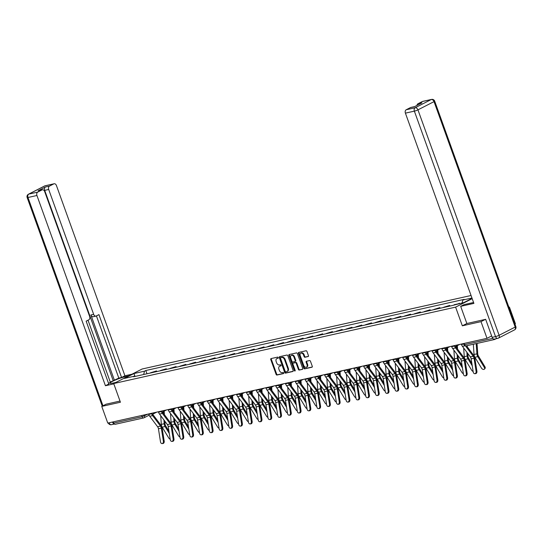 <?xml version="1.0" encoding="UTF-8"?>
<svg xmlns="http://www.w3.org/2000/svg" width="543" height="543" viewBox="0 0 543 543"><rect width="100%" height="100%" fill="white"/><g stroke="black" fill="none" stroke-linecap="round" stroke-linejoin="round"><path stroke-width="0.81" d="M278.247 357.606A0.618 0.434 -117.1 0 0 277.609 357.124L271.079 358.584A0.882 0.618 -117.1 0 0 270.76 359.547L276.088 374.351A0.882 0.618 -117.1 0 0 276.998 375.037L283.534 373.577A0.618 0.434 -117.1 0 0 283.12 372.43L282.272 372.613A2.824 1.982 -117.1 0 1 279.36 370.421L278.912 369.192A2.824 1.982 -117.1 0 1 279.597 366.24A2.824 1.982 -117.1 0 1 279.937 366.118L280.779 365.928A0.618 0.434 -117.1 0 0 280.364 364.774L279.516 364.964A2.824 1.982 -117.1 0 1 276.604 362.772L276.163 361.536A2.824 1.982 -117.1 0 1 276.842 358.59A2.824 1.982 -117.1 0 1 277.181 358.468L278.023 358.278A0.618 0.434 -117.1 0 0 278.247 357.606M308.119 356.575A0.882 0.618 -117.1 0 0 308.438 355.611L306.944 351.457A0.882 0.618 -117.1 0 0 306.035 350.771L298.779 352.393A0.882 0.618 -117.1 0 0 298.46 353.357L303.788 368.161A0.882 0.618 -117.1 0 0 304.704 368.846L311.954 367.224A0.882 0.618 -117.1 0 0 312.273 366.267L310.467 361.251A0.882 0.618 -117.1 0 0 309.558 360.566L306.456 361.258A0.882 0.618 -117.1 0 0 306.137 362.215L307.033 364.706A2.355 1.656 -117.1 0 1 306.456 367.17A2.355 1.656 -117.1 0 1 303.741 365.439L300.231 355.692A2.355 1.656 -117.1 0 1 300.802 353.228A2.355 1.656 -117.1 0 1 303.523 354.959L304.107 356.581A0.882 0.618 -117.1 0 0 305.017 357.267L308.322 356.473M455.611 307.128L462.337 325.814L481.01 321.646L487.01 338.323L107.772 423.078L101.765 406.402L120.431 402.227L113.704 383.541L455.611 307.128L472.193 298.65M287.824 355.733A0.882 0.618 -117.1 0 0 286.908 355.047L279.652 356.67A0.882 0.618 -117.1 0 0 279.34 357.627L284.668 372.437A0.882 0.618 -117.1 0 0 285.577 373.122L292.833 371.5A0.882 0.618 -117.1 0 0 293.152 370.543L287.824 355.733M289.215 354.531L296.471 352.909A0.882 0.618 -117.1 0 1 297.381 353.595L302.716 368.405A0.882 0.618 -117.1 0 1 302.397 369.362L299.288 370.055A0.882 0.618 -117.1 0 1 298.378 369.369L296.22 363.369A0.882 0.618 -117.1 0 0 295.304 362.683L293.247 363.145A0.882 0.618 -117.1 0 0 292.928 364.102L295.182 370.353A0.618 0.434 -117.1 0 1 294.32 370.543L288.896 355.495A0.882 0.618 -117.1 0 1 289.215 354.531M508.934 307.365L509.422 307.114L515.429 323.791L514.94 324.042M471.052 295.494L142.123 369.009L113.704 383.541M509.422 307.114L508.886 307.229M493.2 338.805A1.799 1.256 77.4 0 0 494.503 339.518A1.799 1.256 77.4 0 0 494.721 339.443L496.139 338.717M481.01 321.646L485.469 319.359M487.01 338.323L491.646 335.954M115.476 424.198A1.799 1.256 -102.6 0 1 115.265 424.273A1.799 1.256 -102.6 0 1 113.738 423.106L142.11 416.759L148.09 414.071M113.283 421.85L113.738 423.106M106.224 404.121L101.765 406.402M154.314 372.131A4.134 2.891 -102.6 0 1 154.775 371.819L150.642 372.742A4.134 2.891 77.4 0 0 150.18 373.055M150.642 372.742L156.506 370.93L156.744 371.588M154.775 371.819L156.506 370.93M166.518 369.403L166.28 368.751L160.409 370.557A4.134 2.891 77.4 0 0 159.954 370.876M164.088 369.946A4.134 2.891 -102.6 0 1 164.549 369.634L166.28 368.751M176.292 367.224L176.054 366.566L170.183 368.371A4.134 2.891 77.4 0 0 169.721 368.69M173.855 367.767A4.134 2.891 -102.6 0 1 174.317 367.448L176.054 366.566M186.059 365.039L185.821 364.38L179.957 366.192A4.134 2.891 77.4 0 0 179.495 366.505M183.629 365.582A4.134 2.891 -102.6 0 1 184.091 365.269L185.821 364.38M195.833 362.853L195.595 362.195L189.731 364.007A4.134 2.891 77.4 0 0 189.269 364.319M193.403 363.396A4.134 2.891 -102.6 0 1 193.865 363.084L195.595 362.195M205.607 360.667L205.369 360.009L199.498 361.821A4.134 2.891 77.4 0 0 199.043 362.133M203.177 361.21A4.134 2.891 -102.6 0 1 203.639 360.898L205.369 360.009M215.381 358.489L215.143 357.83L209.272 359.636A4.134 2.891 77.4 0 0 208.811 359.955M212.944 359.032A4.134 2.891 -102.6 0 1 213.406 358.713L215.143 357.83M225.148 356.303L224.911 355.645L219.046 357.457A4.134 2.891 77.4 0 0 218.585 357.769M222.718 356.846A4.134 2.891 -102.6 0 1 223.18 356.527L224.911 355.645M234.922 354.117L234.685 353.459L228.82 355.271A4.134 2.891 77.4 0 0 228.359 355.584M232.492 354.66A4.134 2.891 -102.6 0 1 232.954 354.348L234.685 353.459M244.696 351.932L244.459 351.273L238.587 353.086A4.134 2.891 77.4 0 0 238.133 353.398M242.266 352.475A4.134 2.891 -102.6 0 1 242.728 352.163L244.459 351.273M254.47 349.746L254.233 349.095L248.361 350.9A4.134 2.891 77.4 0 0 247.9 351.219M252.033 350.289A4.134 2.891 -102.6 0 1 252.495 349.977L254.233 349.095M264.237 347.568L264 346.909L258.135 348.715A4.134 2.891 77.4 0 0 257.674 349.034M261.807 348.111A4.134 2.891 -102.6 0 1 262.269 347.791L264 346.909M274.011 345.382L273.774 344.724L267.909 346.536A4.134 2.891 77.4 0 0 267.448 346.848M271.581 345.925A4.134 2.891 -102.6 0 1 272.043 345.613L273.774 344.724M283.785 343.196L283.548 342.538L277.677 344.35A4.134 2.891 77.4 0 0 277.222 344.662M281.355 343.739A4.134 2.891 -102.6 0 1 281.817 343.427L283.548 342.538M293.559 341.011L293.322 340.352L287.451 342.165A4.134 2.891 77.4 0 0 286.989 342.477M291.129 341.554A4.134 2.891 -102.6 0 1 291.584 341.242L293.322 340.352M303.327 338.832L303.089 338.174L297.225 339.979A4.134 2.891 77.4 0 0 296.763 340.298M300.897 339.375A4.134 2.891 -102.6 0 1 301.358 339.056L303.089 338.174M313.101 336.646L312.863 335.988L306.999 337.8A4.134 2.891 77.4 0 0 306.537 338.113M310.671 337.189A4.134 2.891 -102.6 0 1 311.132 336.87L312.863 335.988M322.875 334.461L322.637 333.802L316.766 335.615A4.134 2.891 77.4 0 0 316.311 335.927M320.445 335.004A4.134 2.891 -102.6 0 1 320.906 334.692L322.637 333.802M332.649 332.275L332.411 331.617L326.54 333.429A4.134 2.891 77.4 0 0 326.078 333.741M330.219 332.818A4.134 2.891 -102.6 0 1 330.673 332.506L332.411 331.617M342.416 330.09L342.178 329.438L336.314 331.244A4.134 2.891 77.4 0 0 335.852 331.563M339.986 330.633A4.134 2.891 -102.6 0 1 340.447 330.32L342.178 329.438M352.19 327.911L351.952 327.253L346.088 329.058A4.134 2.891 77.4 0 0 345.626 329.377M349.76 328.454A4.134 2.891 -102.6 0 1 350.221 328.135L351.952 327.253M361.964 325.725L361.726 325.067L355.855 326.879A4.134 2.891 77.4 0 0 355.4 327.191M359.534 326.268A4.134 2.891 -102.6 0 1 359.995 325.956L361.726 325.067M371.738 323.54L371.5 322.881L365.629 324.694A4.134 2.891 77.4 0 0 365.167 325.006M369.308 324.083A4.134 2.891 -102.6 0 1 369.763 323.771L371.5 322.881M381.505 321.354L381.274 320.696L375.403 322.508A4.134 2.891 77.4 0 0 374.941 322.82M379.075 321.897A4.134 2.891 -102.6 0 1 379.537 321.585L381.274 320.696M391.279 319.175L391.041 318.517L385.177 320.322A4.134 2.891 77.4 0 0 384.715 320.641M388.849 319.718A4.134 2.891 -102.6 0 1 389.311 319.399L391.041 318.517M401.053 316.99L400.815 316.331L394.951 318.144A4.134 2.891 77.4 0 0 394.49 318.456M398.623 317.533A4.134 2.891 -102.6 0 1 399.085 317.214L400.815 316.331M410.827 314.804L410.589 314.146L404.718 315.958A4.134 2.891 77.4 0 0 404.257 316.27M408.397 315.347A4.134 2.891 -102.6 0 1 408.852 315.035L410.589 314.146M420.594 312.619L420.363 311.96L414.492 313.773A4.134 2.891 77.4 0 0 414.031 314.085M418.164 313.162A4.134 2.891 -102.6 0 1 418.626 312.849L420.363 311.96M430.368 310.433L430.131 309.781L424.266 311.587A4.134 2.891 77.4 0 0 423.805 311.906M427.938 310.976A4.134 2.891 -102.6 0 1 428.4 310.664L430.131 309.781M440.142 308.254L439.905 307.596L434.04 309.401A4.134 2.891 77.4 0 0 433.579 309.72M437.712 308.797A4.134 2.891 -102.6 0 1 438.174 308.478L439.905 307.596M449.916 306.069L449.679 305.41L443.807 307.223A4.134 2.891 77.4 0 0 443.346 307.535M447.486 306.612A4.134 2.891 -102.6 0 1 447.941 306.3L449.679 305.41M459.561 303.53L454.186 304.732M458.319 303.808L459.453 303.225M135.37 376.367L134.915 376.082L124.395 378.437L133.938 373.55L144.465 371.202L143.685 374.507M462.134 302.953L462.819 300.048L464.15 299.369L145.802 370.516L144.465 371.202M462.819 300.048L471.962 298.005M472.084 298.345L463.79 302.58L451.932 305.614L133.578 376.767L134.915 376.082M462.337 325.814L466.858 323.506M146.97 373.774L145.802 370.516M133.938 373.55L134.868 376.095M278.26 358.061L277.751 358.176A2.824 1.982 -117.1 0 0 277.412 358.299L276.842 358.59M279.597 366.24L280.168 365.948A2.824 1.982 -117.1 0 1 280.5 365.826L281.016 365.71M271.344 358.529A0.882 0.618 -117.1 0 0 271.324 359.256L276.659 374.066A0.882 0.618 -117.1 0 0 277.568 374.751L283.772 373.36M279.923 356.608A0.882 0.618 -117.1 0 0 279.903 357.342L285.238 372.145A0.882 0.618 -117.1 0 0 286.147 372.831L293.132 371.269M280.745 357.667A0.618 0.434 -117.1 0 0 280.521 358.339L285.204 371.337A0.618 0.434 -117.1 0 0 285.842 371.819L286.731 371.622A2.824 1.982 -117.1 0 0 287.071 371.5A2.824 1.982 -117.1 0 0 287.749 368.548L284.552 359.663A2.824 1.982 -117.1 0 0 281.641 357.47L280.745 357.667L281.315 357.382A0.618 0.434 -117.1 0 0 281.179 357.45M287.071 371.5L287.634 371.208A2.824 1.982 -117.1 0 0 288.319 368.256L287.749 368.548M281.315 357.382L282.204 357.179A2.824 1.982 -117.1 0 1 285.123 359.371L288.319 368.256M302.695 369.131L299.288 370.055M293.62 362.955A0.882 0.618 -117.1 0 1 293.817 362.853L295.874 362.391A0.882 0.618 -117.1 0 1 296.783 363.077L298.949 369.084A0.882 0.618 -117.1 0 0 299.858 369.769M289.487 354.47A0.882 0.618 -117.1 0 0 289.467 355.203L294.883 370.258A0.618 0.434 -117.1 0 0 295.222 370.679M293.973 357.138A2.355 1.656 -117.1 0 0 291.258 355.407A2.355 1.656 -117.1 0 0 290.681 357.871L291.924 361.305A0.882 0.618 -117.1 0 0 292.833 361.991L294.89 361.529A0.882 0.618 -117.1 0 0 295.209 360.572L293.973 357.138L294.544 356.846A2.355 1.656 -117.1 0 0 291.822 355.115L291.258 355.407M295.087 361.428L295.46 361.238A0.882 0.618 -117.1 0 0 295.779 360.28L295.209 360.572M294.544 356.846L295.779 360.28M300.802 353.228L301.372 352.936A2.355 1.656 -117.1 0 1 304.087 354.667L304.671 356.289A0.882 0.618 -117.1 0 0 305.587 356.975L308.424 356.344M306.456 367.17L307.026 366.885A2.355 1.656 -117.1 0 0 307.596 364.414L307.033 364.706M306.72 361.197A0.882 0.618 -117.1 0 0 306.7 361.93L307.596 364.414M299.044 352.332A0.882 0.618 -117.1 0 0 299.03 353.065L304.358 367.869A0.882 0.618 -117.1 0 0 305.268 368.554L312.259 366.993M160.714 415.68L161.319 424.375A4.493 3.143 77.4 0 0 162.181 427.158L168.724 437.95A2.063 1.33 -137.2 0 0 170.197 439.199M164.162 411.146L164.4 414.621M164.848 421.192L165.031 423.798A3.326 2.321 77.4 0 0 165.669 425.861L168.954 431.264M163.938 419.977L164.196 423.73A4.493 3.143 77.4 0 0 165.065 426.513L169.301 433.504M163.362 411.553L163.491 413.406M148.592 413.956L148.748 414.377A5.661 3.957 77.4 0 0 149.746 416.264L157.633 426.784A3.326 2.321 -102.6 0 1 158.441 428.76L160.497 441.853A2.063 1.473 -95.1 0 0 162.119 443.583A2.063 1.473 -95.1 0 0 163.375 441.208L164.196 441.133A2.063 1.473 84.9 0 1 162.941 443.516L162.119 443.583M151.721 413.976A5.661 3.957 77.4 0 0 152.631 415.619L160.518 426.146A3.326 2.321 -102.6 0 1 161.325 428.115L163.375 441.208M152.692 414.099A4.493 3.143 77.4 0 0 153.16 414.852L161.047 425.379A4.493 3.143 -102.6 0 1 162.14 428.047L164.196 441.133M170.488 413.495L171.086 422.189A4.493 3.143 77.4 0 0 171.955 424.972L178.498 435.764A2.063 1.33 -137.2 0 0 179.971 437.013M173.93 408.96L174.174 412.442M174.622 419.006L174.798 421.612A3.326 2.321 77.4 0 0 175.443 423.676L178.722 429.085M173.712 417.791L173.97 421.544A4.493 3.143 77.4 0 0 174.839 424.327L179.075 431.318M173.136 409.374L173.258 411.221M180.262 411.309L180.86 420.004A4.493 3.143 77.4 0 0 181.729 422.787L188.272 433.579A2.063 1.33 -137.2 0 0 189.738 434.828M183.704 406.782L183.941 410.257M184.396 416.827L184.572 419.434A3.326 2.321 77.4 0 0 185.217 421.49L188.496 426.9M183.486 415.605L183.744 419.359A4.493 3.143 77.4 0 0 184.606 422.149L188.849 429.133M182.903 407.189L183.032 409.042M115.856 382.442L113.107 383.053A10.1 1.283 -19.8 0 1 109.991 383.209A10.1 1.283 -19.8 0 1 115.449 379.985A10.1 1.283 -19.8 0 1 125.895 376.516L128.643 375.899M131.997 374.188L124.924 375.77L121.571 377.48L98.941 314.628L96.267 315.992A2.695 1.887 77.4 0 1 95.948 316.107A2.695 1.887 77.4 0 1 93.661 314.349L48.7 189.48L44.696 190.376A2.695 1.887 -102.6 0 1 45.49 186.989L38.051 190.797A2.695 1.887 -102.6 0 1 38.363 190.681L42.374 189.785A2.695 1.887 77.4 0 0 42.055 189.901L37.739 192.107A2.695 1.887 77.4 0 0 36.938 195.494L27.978 197.496L102.966 405.784M110.29 382.096L118.815 378.098L121.571 377.48M108.539 383.351L110.399 382.401L88.014 320.214M42.374 189.785A2.695 1.887 77.4 0 1 44.669 191.543L89.622 316.413A2.695 1.887 77.4 0 1 88.821 319.8L86.154 321.164L108.783 384.023L105.43 385.734L36.938 195.494M113.82 383.86L105.43 385.734M124.924 375.77L56.431 185.523A2.695 1.887 77.4 0 0 54.137 183.765A2.695 1.887 77.4 0 0 53.818 183.88L49.501 186.093A2.695 1.887 77.4 0 0 48.7 189.48M106.055 404.209L120.003 401.039M109.089 422.787L112.469 422.026M112.523 422.183A2.695 1.887 77.4 0 0 114.268 423.947M114.437 380.338L90.905 314.967L93.661 314.349M113.182 380.616L44.696 190.376M118.815 378.098L96.423 315.911M95.948 316.107L93.192 316.725A2.695 1.887 -102.6 0 1 90.905 314.967M492.141 337.339L495.528 336.585A2.695 1.887 77.4 0 0 497.822 338.337L494.435 339.097A2.695 1.887 -102.6 0 1 492.141 337.339L485.659 319.318L466.865 323.519L460.681 306.34L464.034 304.623L472.926 302.634A10.1 1.283 -19.8 0 0 473.571 302.485M460.681 306.34L473.896 303.388L405.404 113.141A2.695 1.887 -102.6 0 1 406.205 109.754L410.522 107.548A2.695 1.887 -102.6 0 1 410.841 107.433L414.689 106.571M416.97 105.403A2.695 1.887 -102.6 0 1 417.967 103.74L422.291 101.534A2.695 1.887 -102.6 0 1 422.603 101.419L431.563 99.417A2.695 1.887 77.4 0 0 431.244 99.532L422.291 101.534M410.522 107.548L414.533 106.652L421.979 102.844L417.967 103.74M158.366 411.77L158.522 412.198A5.661 3.957 77.4 0 0 159.52 414.078L167.407 424.606A3.326 2.321 -102.6 0 1 168.215 426.574L170.271 439.667A2.063 1.473 -95.1 0 0 171.893 441.398A2.063 1.473 -95.1 0 0 173.149 439.022L173.97 438.948A2.063 1.473 84.9 0 1 172.708 441.33L171.893 441.398M161.488 411.791A5.661 3.957 77.4 0 0 162.405 413.433L170.285 423.961A3.326 2.321 -102.6 0 1 171.099 425.936L173.149 439.022M162.459 411.913A4.493 3.143 77.4 0 0 162.934 412.666L170.821 423.194A4.493 3.143 -102.6 0 1 171.914 425.861L173.97 438.948M168.14 409.585L168.289 410.013A5.661 3.957 77.4 0 0 169.294 411.893L177.181 422.42A3.326 2.321 -102.6 0 1 177.989 424.395L180.038 437.482A2.063 1.473 -95.1 0 0 181.667 439.219A2.063 1.473 -95.1 0 0 182.923 436.837L183.738 436.762A2.063 1.473 84.9 0 1 182.482 439.144L181.667 439.219M171.262 409.605A5.661 3.957 77.4 0 0 172.172 411.255L180.059 421.775A3.326 2.321 -102.6 0 1 180.867 423.75L182.923 436.837M172.233 409.727A4.493 3.143 77.4 0 0 172.708 410.488L180.588 421.008A4.493 3.143 -102.6 0 1 181.688 423.676L183.738 436.762M190.036 409.123L190.634 417.825A4.493 3.143 77.4 0 0 191.503 420.608L198.046 431.4A2.063 1.33 -137.2 0 0 199.512 432.642M193.478 404.596L193.715 408.071M194.17 414.642L194.346 417.248A3.326 2.321 77.4 0 0 194.991 419.305L198.27 424.714M193.254 413.427L193.512 417.18A4.493 3.143 77.4 0 0 194.38 419.963L198.616 426.947M192.677 405.003L192.806 406.856M199.804 406.938L200.408 415.639A4.493 3.143 77.4 0 0 201.27 418.422L207.82 429.214A2.063 1.33 -137.2 0 0 209.286 430.456M203.252 402.411L203.489 405.886M203.937 412.456L204.12 415.062A3.326 2.321 77.4 0 0 204.759 417.119L208.044 422.529M203.028 411.241L203.286 414.995A4.493 3.143 77.4 0 0 204.154 417.777L208.39 424.769M202.451 402.818L202.58 404.671M209.578 404.759L210.175 413.454A4.493 3.143 77.4 0 0 211.044 416.237L217.587 427.029A2.063 1.33 -137.2 0 0 219.06 428.278M213.019 400.225L213.263 403.707M213.711 410.27L213.894 412.877A3.326 2.321 77.4 0 0 214.533 414.94L217.811 420.35M212.802 409.055L213.06 412.809A4.493 3.143 77.4 0 0 213.928 415.592L218.164 422.583M212.225 400.639L212.347 402.485M177.907 407.406L178.063 407.827A5.661 3.957 77.4 0 0 179.068 409.714L186.948 420.234A3.326 2.321 -102.6 0 1 187.763 422.21L189.812 435.296A2.063 1.473 -95.1 0 0 191.441 437.034A2.063 1.473 -95.1 0 0 192.697 434.651L193.512 434.583A2.063 1.473 84.9 0 1 192.256 436.959L191.441 437.034M181.036 407.426A5.661 3.957 77.4 0 0 181.946 409.069L189.833 419.59A3.326 2.321 -102.6 0 1 190.641 421.565L192.697 434.651M182.007 407.542A4.493 3.143 77.4 0 0 182.482 408.302L190.362 418.823A4.493 3.143 -102.6 0 1 191.462 421.49L193.512 434.583M187.681 405.221L187.837 405.641A5.661 3.957 77.4 0 0 188.835 407.528L196.722 418.049A3.326 2.321 -102.6 0 1 197.53 420.024L199.586 433.117A2.063 1.473 -95.1 0 0 201.209 434.848A2.063 1.473 -95.1 0 0 202.464 432.472L203.286 432.398A2.063 1.473 84.9 0 1 202.03 434.773L201.209 434.848M190.81 405.241A5.661 3.957 77.4 0 0 191.72 406.883L199.607 417.404A3.326 2.321 -102.6 0 1 200.415 419.379L202.464 432.472M191.781 405.363A4.493 3.143 77.4 0 0 192.249 406.116L200.136 416.644A4.493 3.143 -102.6 0 1 201.229 419.311L203.286 432.398M197.455 403.035L197.611 403.463A5.661 3.957 77.4 0 0 198.609 405.343L206.496 415.87A3.326 2.321 -102.6 0 1 207.304 417.839L209.36 430.932A2.063 1.473 -95.1 0 0 210.983 432.662A2.063 1.473 -95.1 0 0 212.238 430.287L213.06 430.212A2.063 1.473 84.9 0 1 211.797 432.595L210.983 432.662M200.577 403.055A5.661 3.957 77.4 0 0 201.494 404.698L209.374 415.225A3.326 2.321 -102.6 0 1 210.189 417.2L212.238 430.287M201.548 403.177A4.493 3.143 77.4 0 0 202.023 403.931L209.91 414.458A4.493 3.143 -102.6 0 1 211.003 417.126L213.06 430.212M219.352 402.573L219.949 411.268A4.493 3.143 77.4 0 0 220.818 414.051L227.361 424.843A2.063 1.33 -137.2 0 0 228.827 426.092M222.793 398.046L223.03 401.521M223.485 408.092L223.662 410.691A3.326 2.321 77.4 0 0 224.307 412.755L227.585 418.164M222.576 406.87L222.834 410.623A4.493 3.143 77.4 0 0 223.696 413.406L227.938 420.397M221.992 398.453L222.121 400.3M207.229 400.849L207.378 401.277A5.661 3.957 77.4 0 0 208.383 403.157L216.27 413.685A3.326 2.321 -102.6 0 1 217.078 415.66L219.128 428.746A2.063 1.473 -95.1 0 0 220.757 430.484A2.063 1.473 -95.1 0 0 222.012 428.101L222.827 428.027A2.063 1.473 84.9 0 1 221.571 430.409L220.757 430.484M210.351 400.87A5.661 3.957 77.4 0 0 211.261 402.512L219.148 413.04A3.326 2.321 -102.6 0 1 219.956 415.015L222.012 428.101M211.322 400.992A4.493 3.143 77.4 0 0 211.797 401.752L219.677 412.273A4.493 3.143 -102.6 0 1 220.777 414.94L222.827 428.027M229.126 400.388L229.723 409.083A4.493 3.143 77.4 0 0 230.592 411.872L237.135 422.664A2.063 1.33 -137.2 0 0 238.601 423.907M232.567 395.861L232.804 399.336M233.259 405.906L233.436 408.512A3.326 2.321 77.4 0 0 234.081 410.569L237.359 415.979M232.343 404.691L232.601 408.445A4.493 3.143 77.4 0 0 233.47 411.227L237.705 418.212M231.766 396.268L231.895 398.121M217.003 398.664L217.152 399.091A5.661 3.957 77.4 0 0 218.157 400.978L226.037 411.499A3.326 2.321 -102.6 0 1 226.852 413.474L228.902 426.56A2.063 1.473 -95.1 0 0 230.531 428.298A2.063 1.473 -95.1 0 0 231.786 425.916L232.601 425.848A2.063 1.473 84.9 0 1 231.345 428.223L230.531 428.298M220.125 398.684A5.661 3.957 77.4 0 0 221.035 400.334L228.922 410.854A3.326 2.321 -102.6 0 1 229.73 412.829L231.786 425.916M221.096 398.806A4.493 3.143 77.4 0 0 221.571 399.567L229.451 410.087A4.493 3.143 -102.6 0 1 230.551 412.755L232.601 425.848M238.893 398.202L239.497 406.904A4.493 3.143 77.4 0 0 240.359 409.687L246.909 420.479A2.063 1.33 -137.2 0 0 248.375 421.721M242.341 393.675L242.578 397.15M243.026 403.72L243.21 406.327A3.326 2.321 77.4 0 0 243.848 408.384L247.133 413.793M242.117 402.506L242.375 406.259A4.493 3.143 77.4 0 0 243.244 409.042L247.479 416.026M241.54 394.082L241.669 395.935M226.77 396.485L226.926 396.906A5.661 3.957 77.4 0 0 227.924 398.793L235.811 409.313A3.326 2.321 -102.6 0 1 236.619 411.289L238.676 424.375A2.063 1.473 -95.1 0 0 240.298 426.112A2.063 1.473 -95.1 0 0 241.56 423.737L242.375 423.662A2.063 1.473 84.9 0 1 241.119 426.038L240.298 426.112M229.899 396.505A5.661 3.957 77.4 0 0 230.809 398.148L238.696 408.669A3.326 2.321 -102.6 0 1 239.504 410.644L241.56 423.737M230.87 396.628A4.493 3.143 77.4 0 0 231.338 397.381L239.225 407.902A4.493 3.143 -102.6 0 1 240.318 410.569L242.375 423.662M248.667 396.023L249.264 404.718A4.493 3.143 77.4 0 0 250.133 407.501L256.676 418.293A2.063 1.33 -137.2 0 0 258.149 419.542M252.108 391.489L252.352 394.965M252.8 401.535L252.984 404.141A3.326 2.321 77.4 0 0 253.622 406.205L256.9 411.608M251.891 400.32L252.149 404.073A4.493 3.143 77.4 0 0 253.018 406.856L257.253 413.847M251.314 391.897L251.436 393.75M236.544 394.299L236.7 394.72A5.661 3.957 77.4 0 0 237.698 396.607L245.585 407.128A3.326 2.321 -102.6 0 1 246.393 409.103L248.45 422.196A2.063 1.473 -95.1 0 0 250.072 423.927A2.063 1.473 -95.1 0 0 251.328 421.551L252.149 421.477A2.063 1.473 84.9 0 1 250.886 423.859L250.072 423.927M239.667 394.32A5.661 3.957 77.4 0 0 240.583 395.962L248.463 406.49A3.326 2.321 -102.6 0 1 249.278 408.458L251.328 421.551M240.637 394.442A4.493 3.143 77.4 0 0 241.112 395.195L248.999 405.723A4.493 3.143 -102.6 0 1 250.092 408.39L252.149 421.477M258.441 393.838L259.038 402.533A4.493 3.143 77.4 0 0 259.907 405.316L266.45 416.108A2.063 1.33 -137.2 0 0 267.916 417.357M261.882 389.304L262.12 392.786M262.574 399.356L262.751 401.956A3.326 2.321 77.4 0 0 263.396 404.019L266.674 409.429M261.665 398.134L261.923 401.888A4.493 3.143 77.4 0 0 262.785 404.671L267.027 411.662M261.081 389.718L261.21 391.564M268.215 391.652L268.812 400.347A4.493 3.143 77.4 0 0 269.681 403.13L276.224 413.922A2.063 1.33 -137.2 0 0 277.69 415.171M271.656 387.125L271.894 390.6M272.348 397.171L272.525 399.777A3.326 2.321 77.4 0 0 273.17 401.834L276.448 407.243M271.432 395.949L271.69 399.702A4.493 3.143 77.4 0 0 272.559 402.492L276.801 409.476M270.855 387.532L270.984 389.385M277.982 389.467L278.586 398.168A4.493 3.143 77.4 0 0 279.448 400.951L285.998 411.743A2.063 1.33 -137.2 0 0 287.464 412.985M281.43 384.939L281.668 388.415M282.116 394.985L282.299 397.591A3.326 2.321 77.4 0 0 282.937 399.648L286.222 405.058M281.206 393.77L281.464 397.524A4.493 3.143 77.4 0 0 282.333 400.306L286.568 407.291M280.629 385.347L280.758 387.2M287.756 387.281L288.353 395.983A4.493 3.143 77.4 0 0 289.222 398.766L295.765 409.558A2.063 1.33 -137.2 0 0 297.238 410.8M291.197 382.754L291.442 386.229M291.89 392.799L292.073 395.406A3.326 2.321 77.4 0 0 292.711 397.462L295.989 402.872M290.98 391.584L291.238 395.338A4.493 3.143 77.4 0 0 292.107 398.121L296.342 405.112M290.403 383.161L290.525 385.014M297.53 385.102L298.127 393.797A4.493 3.143 77.4 0 0 298.996 396.58L305.539 407.372A2.063 1.33 -137.2 0 0 307.005 408.621M300.971 380.568L301.209 384.05M301.664 390.614L301.84 393.22A3.326 2.321 77.4 0 0 302.485 395.284L305.763 400.693M300.754 389.399L301.012 393.152A4.493 3.143 77.4 0 0 301.874 395.935L306.116 402.926M300.17 380.982L300.299 382.829M307.304 382.917L307.901 391.612A4.493 3.143 77.4 0 0 308.77 394.394L315.313 405.187A2.063 1.33 -137.2 0 0 316.779 406.435M310.745 378.39L310.983 381.865M311.438 388.435L311.614 391.035A3.326 2.321 77.4 0 0 312.259 393.098L315.537 398.508M310.521 387.213L310.779 390.967A4.493 3.143 77.4 0 0 311.648 393.75L315.89 400.741M309.944 378.797L310.073 380.643M246.318 392.114L246.468 392.541A5.661 3.957 77.4 0 0 247.472 394.422L255.359 404.949A3.326 2.321 -102.6 0 1 256.167 406.924L258.217 420.01A2.063 1.473 -95.1 0 0 259.846 421.748A2.063 1.473 -95.1 0 0 261.102 419.366L261.916 419.291A2.063 1.473 84.9 0 1 260.66 421.673L259.846 421.748M249.441 392.134A5.661 3.957 77.4 0 0 250.35 393.777L258.237 404.304A3.326 2.321 -102.6 0 1 259.045 406.279L261.102 419.366M250.411 392.256A4.493 3.143 77.4 0 0 250.886 393.01L258.767 403.537A4.493 3.143 -102.6 0 1 259.866 406.205L261.916 419.291M256.092 389.928L256.242 390.356A5.661 3.957 77.4 0 0 257.246 392.236L265.127 402.763A3.326 2.321 -102.6 0 1 265.941 404.739L267.991 417.825A2.063 1.473 -95.1 0 0 269.62 419.563A2.063 1.473 -95.1 0 0 270.876 417.18L271.69 417.105A2.063 1.473 84.9 0 1 270.434 419.488L269.62 419.563M259.215 389.949A5.661 3.957 77.4 0 0 260.124 391.598L268.011 402.119A3.326 2.321 -102.6 0 1 268.819 404.094L270.876 417.18M260.185 390.071A4.493 3.143 77.4 0 0 260.66 390.831L268.541 401.352A4.493 3.143 -102.6 0 1 269.64 404.019L271.69 417.105M265.86 387.75L266.016 388.17A5.661 3.957 77.4 0 0 267.013 390.057L274.901 400.578A3.326 2.321 -102.6 0 1 275.708 402.553L277.765 415.639A2.063 1.473 -95.1 0 0 279.387 417.377A2.063 1.473 -95.1 0 0 280.65 414.995L281.464 414.927A2.063 1.473 84.9 0 1 280.208 417.302L279.387 417.377M268.989 387.77A5.661 3.957 77.4 0 0 269.898 389.412L277.785 399.933A3.326 2.321 -102.6 0 1 278.593 401.908L280.65 414.995M269.959 387.885A4.493 3.143 77.4 0 0 270.428 388.645L278.315 399.166A4.493 3.143 -102.6 0 1 279.407 401.834L281.464 414.927M275.634 385.564L275.79 385.985A5.661 3.957 77.4 0 0 276.787 387.872L284.675 398.392A3.326 2.321 -102.6 0 1 285.482 400.367L287.539 413.461A2.063 1.473 -95.1 0 0 289.161 415.191A2.063 1.473 -95.1 0 0 290.417 412.816L291.238 412.741A2.063 1.473 84.9 0 1 289.976 415.117L289.161 415.191M278.756 385.584A5.661 3.957 77.4 0 0 279.672 387.227L287.552 397.748A3.326 2.321 -102.6 0 1 288.367 399.723L290.417 412.816M279.726 385.706A4.493 3.143 77.4 0 0 280.202 386.46L288.089 396.987A4.493 3.143 -102.6 0 1 289.181 399.655L291.238 412.741M285.408 383.378L285.557 383.806A5.661 3.957 77.4 0 0 286.561 385.686L294.449 396.214A3.326 2.321 -102.6 0 1 295.256 398.182L297.306 411.275A2.063 1.473 -95.1 0 0 298.935 413.006A2.063 1.473 -95.1 0 0 300.191 410.63L301.005 410.556A2.063 1.473 84.9 0 1 299.75 412.938L298.935 413.006M288.53 383.399A5.661 3.957 77.4 0 0 289.446 385.041L297.326 395.569A3.326 2.321 -102.6 0 1 298.134 397.544L300.191 410.63M289.5 383.521A4.493 3.143 77.4 0 0 289.976 384.274L297.856 394.802A4.493 3.143 -102.6 0 1 298.955 397.469L301.005 410.556M295.182 381.193L295.331 381.62A5.661 3.957 77.4 0 0 296.335 383.501L304.216 394.028A3.326 2.321 -102.6 0 1 305.03 396.003L307.08 409.089A2.063 1.473 -95.1 0 0 308.709 410.827A2.063 1.473 -95.1 0 0 309.965 408.445L310.779 408.37A2.063 1.473 84.9 0 1 309.524 410.752L308.709 410.827M298.304 381.213A5.661 3.957 77.4 0 0 299.213 382.856L307.1 393.383A3.326 2.321 -102.6 0 1 307.908 395.358L309.965 408.445M299.274 381.335A4.493 3.143 77.4 0 0 299.75 382.096L307.63 392.616A4.493 3.143 -102.6 0 1 308.729 395.284L310.779 408.37M317.078 380.731L317.675 389.426A4.493 3.143 77.4 0 0 318.537 392.216L325.087 403.008A2.063 1.33 -137.2 0 0 326.553 404.25M320.519 376.204L320.757 379.679M321.205 386.249L321.388 388.856A3.326 2.321 77.4 0 0 322.026 390.912L325.311 396.322M320.295 385.035L320.553 388.788A4.493 3.143 77.4 0 0 321.422 391.571L325.657 398.555M319.718 376.611L319.847 378.464M304.949 379.007L305.105 379.435A5.661 3.957 77.4 0 0 306.103 381.322L313.99 391.842A3.326 2.321 -102.6 0 1 314.797 393.818L316.854 406.904A2.063 1.473 -95.1 0 0 318.476 408.641A2.063 1.473 -95.1 0 0 319.739 406.259L320.553 406.191A2.063 1.473 84.9 0 1 319.298 408.567L318.476 408.641M308.078 379.028A5.661 3.957 77.4 0 0 308.987 380.677L316.874 391.198A3.326 2.321 -102.6 0 1 317.682 393.173L319.739 406.259M309.048 379.15A4.493 3.143 77.4 0 0 309.517 379.91L317.404 390.431A4.493 3.143 -102.6 0 1 318.497 393.098L320.553 406.191M326.845 378.546L327.443 387.247A4.493 3.143 77.4 0 0 328.311 390.03L334.855 400.822A2.063 1.33 -137.2 0 0 336.327 402.064M330.287 374.018L330.531 377.494M330.979 384.064L331.162 386.67A3.326 2.321 77.4 0 0 331.8 388.727L335.079 394.137M330.069 382.849L330.327 386.602A4.493 3.143 77.4 0 0 331.196 389.385L335.431 396.37M329.492 374.426L329.615 376.279M314.723 376.828L314.879 377.249A5.661 3.957 77.4 0 0 315.877 379.136L323.764 389.657A3.326 2.321 -102.6 0 1 324.571 391.632L326.628 404.718A2.063 1.473 -95.1 0 0 328.25 406.456A2.063 1.473 -95.1 0 0 329.506 404.08L330.327 404.006A2.063 1.473 84.9 0 1 329.065 406.381L328.25 406.456M317.845 376.849A5.661 3.957 77.4 0 0 318.761 378.491L326.642 389.012A3.326 2.321 -102.6 0 1 327.456 390.987L329.506 404.08M318.816 376.971A4.493 3.143 77.4 0 0 319.291 377.724L327.178 388.245A4.493 3.143 -102.6 0 1 328.271 390.912L330.327 404.006M336.619 376.367L337.217 385.062A4.493 3.143 77.4 0 0 338.085 387.845L344.629 398.637A2.063 1.33 -137.2 0 0 346.095 399.886M340.061 371.833L340.298 375.308M340.753 381.878L340.929 384.485A3.326 2.321 77.4 0 0 341.574 386.548L344.853 391.951M339.843 380.663L340.101 384.417A4.493 3.143 77.4 0 0 340.963 387.2L345.205 394.191M339.26 372.24L339.389 374.093M324.497 374.643L324.646 375.07A5.661 3.957 77.4 0 0 325.651 376.951L333.538 387.471A3.326 2.321 -102.6 0 1 334.345 389.446L336.402 402.539A2.063 1.473 -95.1 0 0 338.024 404.27A2.063 1.473 -95.1 0 0 339.28 401.895L340.094 401.82A2.063 1.473 84.9 0 1 338.839 404.202L338.024 404.27M327.619 374.663A5.661 3.957 77.4 0 0 328.535 376.306L336.416 386.833A3.326 2.321 -102.6 0 1 337.23 388.802L339.28 401.895M328.59 374.785A4.493 3.143 77.4 0 0 329.065 375.539L336.952 386.066A4.493 3.143 -102.6 0 1 338.045 388.734L340.094 401.82M346.393 374.181L346.991 382.876A4.493 3.143 77.4 0 0 347.859 385.659L354.403 396.451A2.063 1.33 -137.2 0 0 355.869 397.7M349.835 369.647L350.072 373.129M350.527 379.7L350.703 382.299A3.326 2.321 77.4 0 0 351.348 384.363L354.627 389.772M349.611 378.478L349.868 382.231A4.493 3.143 77.4 0 0 350.737 385.014L354.979 392.005M349.034 370.061L349.163 371.907M334.271 372.457L334.42 372.885A5.661 3.957 77.4 0 0 335.425 374.765L343.305 385.292A3.326 2.321 -102.6 0 1 344.119 387.268L346.169 400.354A2.063 1.473 -95.1 0 0 347.798 402.091A2.063 1.473 -95.1 0 0 349.054 399.709L349.868 399.634A2.063 1.473 84.9 0 1 348.613 402.017L347.798 402.091M337.393 372.478A5.661 3.957 77.4 0 0 338.303 374.12L346.19 384.648A3.326 2.321 -102.6 0 1 346.997 386.623L349.054 399.709M338.364 372.6A4.493 3.143 77.4 0 0 338.839 373.353L346.719 383.881A4.493 3.143 -102.6 0 1 347.819 386.548L349.868 399.634M356.167 371.996L356.765 380.691A4.493 3.143 77.4 0 0 357.627 383.473L364.177 394.266A2.063 1.33 -137.2 0 0 365.643 395.514M359.609 367.468L359.846 370.944M360.294 377.514L360.477 380.12A3.326 2.321 77.4 0 0 361.115 382.177L364.401 387.587M359.385 376.292L359.642 380.046A4.493 3.143 77.4 0 0 360.511 382.835L364.747 389.82M358.808 367.876L358.937 369.729M344.038 370.272L344.194 370.699A5.661 3.957 77.4 0 0 345.192 372.579L353.079 383.107A3.326 2.321 -102.6 0 1 353.887 385.082L355.943 398.168A2.063 1.473 -95.1 0 0 357.565 399.906A2.063 1.473 -95.1 0 0 358.828 397.524L359.642 397.449A2.063 1.473 84.9 0 1 358.387 399.831L357.565 399.906M347.167 370.292A5.661 3.957 77.4 0 0 348.077 371.941L355.964 382.462A3.326 2.321 -102.6 0 1 356.771 384.437L358.828 397.524M348.138 370.414A4.493 3.143 77.4 0 0 348.606 371.174L356.493 381.695A4.493 3.143 -102.6 0 1 357.586 384.363L359.642 397.449M365.934 369.81L366.532 378.512A4.493 3.143 77.4 0 0 367.401 381.295L373.944 392.087A2.063 1.33 -137.2 0 0 375.417 393.329M369.376 365.283L369.62 368.758M370.068 375.328L370.251 377.935A3.326 2.321 77.4 0 0 370.889 379.991L374.168 385.401M369.159 374.113L369.416 377.867A4.493 3.143 77.4 0 0 370.285 380.65L374.521 387.634M368.582 365.69L368.704 367.543M353.812 368.093L353.968 368.514A5.661 3.957 77.4 0 0 354.966 370.401L362.853 380.921A3.326 2.321 -102.6 0 1 363.661 382.896L365.717 395.983A2.063 1.473 -95.1 0 0 367.339 397.72A2.063 1.473 -95.1 0 0 368.595 395.338L369.416 395.27A2.063 1.473 84.9 0 1 368.154 397.646L367.339 397.72M356.941 368.113A5.661 3.957 77.4 0 0 357.851 369.756L365.731 380.276A3.326 2.321 -102.6 0 1 366.545 382.252L368.595 395.338M357.905 368.229A4.493 3.143 77.4 0 0 358.38 368.989L366.267 379.509A4.493 3.143 -102.6 0 1 367.36 382.177L369.416 395.27M375.708 367.625L376.306 376.326A4.493 3.143 77.4 0 0 377.175 379.109L383.718 389.901A2.063 1.33 -137.2 0 0 385.184 391.143M379.15 363.097L379.387 366.573M379.842 373.143L380.019 375.749A3.326 2.321 77.4 0 0 380.663 377.806L383.942 383.215M378.933 371.928L379.19 375.681A4.493 3.143 77.4 0 0 380.059 378.464L384.295 385.455M378.349 363.505L378.478 365.358M363.586 365.907L363.735 366.328A5.661 3.957 77.4 0 0 364.74 368.215L372.627 378.736A3.326 2.321 -102.6 0 1 373.435 380.711L375.491 393.804A2.063 1.473 -95.1 0 0 377.113 395.535A2.063 1.473 -95.1 0 0 378.369 393.159L379.184 393.084A2.063 1.473 84.9 0 1 377.928 395.46L377.113 395.535M366.708 365.928A5.661 3.957 77.4 0 0 367.625 367.57L375.505 378.091A3.326 2.321 -102.6 0 1 376.319 380.066L378.369 393.159M367.679 366.05A4.493 3.143 77.4 0 0 368.154 366.803L376.041 377.331A4.493 3.143 -102.6 0 1 377.134 379.998L379.184 393.084M385.482 365.446L386.08 374.141A4.493 3.143 77.4 0 0 386.949 376.923L393.492 387.716A2.063 1.33 -137.2 0 0 394.958 388.964M388.924 360.912L389.161 364.394M389.616 370.957L389.793 373.564A3.326 2.321 77.4 0 0 390.437 375.627L393.716 381.037M388.7 369.742L388.958 373.496A4.493 3.143 77.4 0 0 389.826 376.279L394.069 383.27M388.123 361.326L388.252 363.172M373.36 363.722L373.509 364.149A5.661 3.957 77.4 0 0 374.514 366.03L382.394 376.557A3.326 2.321 -102.6 0 1 383.209 378.525L385.258 391.618A2.063 1.473 -95.1 0 0 386.887 393.349A2.063 1.473 -95.1 0 0 388.143 390.974L388.958 390.899A2.063 1.473 84.9 0 1 387.702 393.281L386.887 393.349M376.482 363.742A5.661 3.957 77.4 0 0 377.392 365.385L385.279 375.912A3.326 2.321 -102.6 0 1 386.087 377.887L388.143 390.974M377.453 363.864A4.493 3.143 77.4 0 0 377.928 364.618L385.808 375.145A4.493 3.143 -102.6 0 1 386.908 377.813L388.958 390.899M395.256 363.26L395.854 371.955A4.493 3.143 77.4 0 0 396.716 374.738L403.266 385.53A2.063 1.33 -137.2 0 0 404.732 386.779M398.698 358.733L398.935 362.208M399.383 368.778L399.567 371.378A3.326 2.321 77.4 0 0 400.205 373.441L403.49 378.851M398.474 367.557L398.732 371.31A4.493 3.143 77.4 0 0 399.6 374.093L403.836 381.084M397.897 359.14L398.026 360.986M383.127 361.536L383.283 361.964A5.661 3.957 77.4 0 0 384.288 363.844L392.168 374.371A3.326 2.321 -102.6 0 1 392.983 376.347L395.032 389.433A2.063 1.473 -95.1 0 0 396.655 391.17A2.063 1.473 -95.1 0 0 397.917 388.788L398.732 388.713A2.063 1.473 84.9 0 1 397.476 391.096L396.655 391.17M386.256 361.557A5.661 3.957 77.4 0 0 387.166 363.199L395.053 373.727A3.326 2.321 -102.6 0 1 395.861 375.702L397.917 388.788M387.227 361.679A4.493 3.143 77.4 0 0 387.695 362.439L395.582 372.96A4.493 3.143 -102.6 0 1 396.675 375.627L398.732 388.713M405.024 361.075L405.621 369.769A4.493 3.143 77.4 0 0 406.49 372.559L413.033 383.351A2.063 1.33 -137.2 0 0 414.506 384.593M408.465 356.547L408.709 360.023M409.157 366.593L409.341 369.199A3.326 2.321 77.4 0 0 409.979 371.256L413.257 376.666M408.248 365.378L408.506 369.131A4.493 3.143 77.4 0 0 409.374 371.914L413.61 378.899M407.671 356.955L407.793 358.808M392.901 359.351L393.057 359.778A5.661 3.957 77.4 0 0 394.055 361.665L401.942 372.186A3.326 2.321 -102.6 0 1 402.75 374.161L404.806 387.247A2.063 1.473 -95.1 0 0 406.429 388.985A2.063 1.473 -95.1 0 0 407.684 386.602L408.506 386.535A2.063 1.473 84.9 0 1 407.243 388.91L406.429 388.985M396.03 359.371A5.661 3.957 77.4 0 0 396.94 361.02L404.82 371.541A3.326 2.321 -102.6 0 1 405.635 373.516L407.684 386.602M396.994 359.493A4.493 3.143 77.4 0 0 397.469 360.253L405.356 370.774A4.493 3.143 -102.6 0 1 406.449 373.441L408.506 386.535M414.798 358.889L415.395 367.591A4.493 3.143 77.4 0 0 416.264 370.374L422.807 381.166A2.063 1.33 -137.2 0 0 424.273 382.408M418.239 354.362L418.477 357.837M418.931 364.407L419.108 367.014A3.326 2.321 77.4 0 0 419.753 369.07L423.031 374.48M418.022 363.192L418.28 366.946A4.493 3.143 77.4 0 0 419.148 369.729L423.384 376.713M417.438 354.769L417.567 356.622M402.675 357.172L402.825 357.593A5.661 3.957 77.4 0 0 403.829 359.48L411.716 370A3.326 2.321 -102.6 0 1 412.524 371.975L414.58 385.062A2.063 1.473 -95.1 0 0 416.203 386.799A2.063 1.473 -95.1 0 0 417.458 384.424L418.273 384.349A2.063 1.473 84.9 0 1 417.017 386.725L416.203 386.799M405.797 357.192A5.661 3.957 77.4 0 0 406.714 358.835L414.594 369.355A3.326 2.321 -102.6 0 1 415.409 371.331L417.458 384.424M406.768 357.314A4.493 3.143 77.4 0 0 407.243 358.068L415.13 368.588A4.493 3.143 -102.6 0 1 416.223 371.256L418.273 384.349M424.572 356.71L425.169 365.405A4.493 3.143 77.4 0 0 426.038 368.188L432.581 378.98A2.063 1.33 -137.2 0 0 434.047 380.229M428.013 352.176L428.251 355.651M428.705 362.222L428.882 364.828A3.326 2.321 77.4 0 0 429.527 366.892L432.805 372.294M427.789 361.007L428.047 364.76A4.493 3.143 77.4 0 0 428.916 367.543L433.158 374.534M427.212 352.583L427.341 354.436M412.449 354.986L412.599 355.414A5.661 3.957 77.4 0 0 413.603 357.294L421.483 367.815A3.326 2.321 -102.6 0 1 422.298 369.79L424.348 382.883A2.063 1.473 -95.1 0 0 425.977 384.614A2.063 1.473 -95.1 0 0 427.232 382.238L428.047 382.163A2.063 1.473 84.9 0 1 426.791 384.546L425.977 384.614M415.571 355.007A5.661 3.957 77.4 0 0 416.481 356.649L424.368 367.177A3.326 2.321 -102.6 0 1 425.176 369.145L427.232 382.238M416.542 355.129A4.493 3.143 77.4 0 0 417.017 355.882L424.897 366.41A4.493 3.143 -102.6 0 1 425.997 369.077L428.047 382.163M434.346 354.525L434.943 363.219A4.493 3.143 77.4 0 0 435.805 366.002L442.355 376.794A2.063 1.33 -137.2 0 0 443.821 378.043M437.787 349.991L438.025 353.473M438.479 360.043L438.656 362.643A3.326 2.321 77.4 0 0 439.294 364.706L442.579 370.116M437.563 358.821L437.821 362.575A4.493 3.143 77.4 0 0 438.69 365.358L442.925 372.349M436.986 350.405L437.115 352.251M422.216 352.801L422.373 353.228A5.661 3.957 77.4 0 0 423.377 355.108L431.257 365.636A3.326 2.321 -102.6 0 1 432.072 367.611L434.122 380.697A2.063 1.473 -95.1 0 0 435.744 382.435A2.063 1.473 -95.1 0 0 437.006 380.052L437.821 379.978A2.063 1.473 84.9 0 1 436.565 382.36L435.744 382.435M425.345 352.821A5.661 3.957 77.4 0 0 426.255 354.464L434.142 364.991A3.326 2.321 -102.6 0 1 434.95 366.966L437.006 380.052M426.316 352.943A4.493 3.143 77.4 0 0 426.784 353.697L434.671 364.224A4.493 3.143 -102.6 0 1 435.764 366.892L437.821 379.978M444.113 352.339L444.71 361.034A4.493 3.143 77.4 0 0 445.579 363.817L452.122 374.609A2.063 1.33 -137.2 0 0 453.595 375.858M447.561 347.812L447.799 351.287M448.246 357.857L448.43 360.464A3.326 2.321 77.4 0 0 449.068 362.52L452.346 367.93M447.337 356.636L447.595 360.389A4.493 3.143 77.4 0 0 448.464 363.179L452.699 370.163M446.76 348.219L446.882 350.072M431.99 350.615L432.147 351.043A5.661 3.957 77.4 0 0 433.144 352.923L441.031 363.45A3.326 2.321 -102.6 0 1 441.839 365.425L443.896 378.512A2.063 1.473 -95.1 0 0 445.518 380.249A2.063 1.473 -95.1 0 0 446.774 377.867L447.595 377.792A2.063 1.473 84.9 0 1 446.339 380.175L445.518 380.249M435.119 350.635A5.661 3.957 77.4 0 0 436.029 352.285L443.909 362.805A3.326 2.321 -102.6 0 1 444.724 364.781L446.774 377.867M436.09 350.758A4.493 3.143 77.4 0 0 436.558 351.518L444.445 362.038A4.493 3.143 -102.6 0 1 445.538 364.706L447.595 377.792M453.887 350.154L454.484 358.855A4.493 3.143 77.4 0 0 455.353 361.638L461.896 372.43A2.063 1.33 -137.2 0 0 463.362 373.672M457.328 345.626L457.566 349.101M458.02 355.672L458.197 358.278A3.326 2.321 77.4 0 0 458.842 360.335L462.12 365.744M457.111 354.457L457.369 358.21A4.493 3.143 77.4 0 0 458.238 360.993L462.473 367.978M456.527 346.034L456.656 347.887M441.764 348.436L441.914 348.857A5.661 3.957 77.4 0 0 442.918 350.744L450.805 361.265A3.326 2.321 -102.6 0 1 451.613 363.24L453.67 376.326A2.063 1.473 -95.1 0 0 455.292 378.064A2.063 1.473 -95.1 0 0 456.548 375.681L457.362 375.613A2.063 1.473 84.9 0 1 456.106 377.989L455.292 378.064M444.887 348.457A5.661 3.957 77.4 0 0 445.803 350.099L453.683 360.62A3.326 2.321 -102.6 0 1 454.498 362.595L456.548 375.681M445.857 348.572A4.493 3.143 77.4 0 0 446.332 349.332L454.219 359.853A4.493 3.143 -102.6 0 1 455.312 362.52L457.362 375.613M463.661 347.968L464.258 356.67A4.493 3.143 77.4 0 0 465.127 359.452L471.67 370.245A2.063 1.33 -137.2 0 0 473.136 371.487M467.251 345.606L467.34 346.916M467.795 353.486L467.971 356.093A3.326 2.321 77.4 0 0 468.616 358.149L471.894 363.559M466.878 352.271L467.136 356.025A4.493 3.143 77.4 0 0 468.005 358.808L472.247 365.799M451.538 346.251L451.688 346.672A5.661 3.957 77.4 0 0 452.692 348.558L460.573 359.079A3.326 2.321 -102.6 0 1 461.387 361.054L463.437 374.147A2.063 1.473 -95.1 0 0 465.066 375.878A2.063 1.473 -95.1 0 0 466.322 373.503L467.136 373.428A2.063 1.473 84.9 0 1 465.88 375.804L465.066 375.878M454.661 346.271A5.661 3.957 77.4 0 0 455.57 347.914L463.457 358.434A3.326 2.321 -102.6 0 1 464.265 360.409L466.322 373.503M455.631 346.393A4.493 3.143 77.4 0 0 456.106 347.147L463.987 357.674A4.493 3.143 -102.6 0 1 465.086 360.342L467.136 373.428M484.933 366.763A2.063 1.33 42.8 0 1 485.008 368.487L484.397 369.145A2.063 1.33 -137.2 0 0 484.322 367.414L484.933 366.763L478.39 355.97A3.326 2.321 77.4 0 1 477.745 353.907L477.025 343.427M473.326 344.248L474.032 354.484A4.493 3.143 77.4 0 0 474.901 357.267L481.444 368.059A2.063 1.33 -137.2 0 0 484.397 369.145M476.211 343.61L476.91 353.839A4.493 3.143 77.4 0 0 477.779 356.622L484.322 367.414M461.306 344.065L461.462 344.493A5.661 3.957 77.4 0 0 462.466 346.373L470.347 356.9A3.326 2.321 -102.6 0 1 471.161 358.869L473.211 371.962A2.063 1.473 -95.1 0 0 474.833 373.693A2.063 1.473 -95.1 0 0 476.096 371.317L476.91 371.242A2.063 1.473 84.9 0 1 475.654 373.625L474.833 373.693M465.46 345.884L473.231 356.256A3.326 2.321 -102.6 0 1 474.039 358.231L476.096 371.317M466.491 345.782L473.761 355.489A4.493 3.143 -102.6 0 1 474.853 358.156L476.91 371.242M144.16 414.947L144.499 415.904A1.799 1.262 -117.1 0 1 144.065 417.777A1.799 1.262 -117.1 0 1 143.854 417.859A1.799 1.256 -102.6 0 1 143.644 417.934A1.799 1.256 -102.6 0 1 142.11 416.759L141.662 415.504M447.941 306.3L443.807 307.223M438.174 308.478L434.04 309.401M428.4 310.664L424.266 311.587M418.626 312.849L414.492 313.773M408.852 315.035L404.718 315.958M399.085 317.214L394.951 318.144M389.311 319.399L385.177 320.322M379.537 321.585L375.403 322.508M369.763 323.771L365.629 324.694M359.995 325.956L355.855 326.879M350.221 328.135L346.088 329.058M340.447 330.32L336.314 331.244M330.673 332.506L326.54 333.429M320.906 334.692L316.766 335.615M311.132 336.87L306.999 337.8M301.358 339.056L297.225 339.979M291.584 341.242L287.451 342.165M281.817 343.427L277.677 344.35M272.043 345.613L267.909 346.536M262.269 347.791L258.135 348.715M252.495 349.977L248.361 350.9M242.728 352.163L238.587 353.086M232.954 354.348L228.82 355.271M223.18 356.527L219.046 357.457M213.406 358.713L209.272 359.636M203.639 360.898L199.498 361.821M193.865 363.084L189.731 364.007M184.091 365.269L179.957 366.192M174.317 367.448L170.183 368.371M164.549 369.634L160.409 370.557M153.812 412.789A1.799 1.262 62.9 0 1 153.235 413.922A1.799 1.262 62.9 0 1 153.024 413.997M163.579 410.603A1.799 1.262 62.9 0 1 163.009 411.737A1.799 1.262 62.9 0 1 162.791 411.811M173.353 408.424A1.799 1.262 62.9 0 1 172.783 409.551A1.799 1.262 62.9 0 1 172.565 409.632M183.127 406.239A1.799 1.262 62.9 0 1 182.55 407.365A1.799 1.262 62.9 0 1 182.339 407.447M192.901 404.053A1.799 1.262 62.9 0 1 192.324 405.187A1.799 1.262 62.9 0 1 192.113 405.261M202.668 401.868A1.799 1.262 62.9 0 1 202.098 403.001A1.799 1.262 62.9 0 1 201.881 403.076M212.442 399.682A1.799 1.262 62.9 0 1 211.872 400.815A1.799 1.262 62.9 0 1 211.655 400.89M222.216 397.503A1.799 1.262 62.9 0 1 221.639 398.63A1.799 1.262 62.9 0 1 221.429 398.711M231.99 395.318A1.799 1.262 62.9 0 1 231.413 396.451A1.799 1.262 62.9 0 1 231.203 396.526M241.757 393.132A1.799 1.262 62.9 0 1 241.187 394.266A1.799 1.262 62.9 0 1 240.97 394.34M251.531 390.946A1.799 1.262 62.9 0 1 250.961 392.08A1.799 1.262 62.9 0 1 250.744 392.155M261.305 388.768A1.799 1.262 62.9 0 1 260.735 389.894A1.799 1.262 62.9 0 1 260.518 389.976M271.079 386.582A1.799 1.262 62.9 0 1 270.502 387.709A1.799 1.262 62.9 0 1 270.292 387.79M280.846 384.396A1.799 1.262 62.9 0 1 280.276 385.53A1.799 1.262 62.9 0 1 280.059 385.605M290.62 382.211A1.799 1.262 62.9 0 1 290.05 383.344A1.799 1.262 62.9 0 1 289.833 383.419M300.394 380.025A1.799 1.262 62.9 0 1 299.824 381.159A1.799 1.262 62.9 0 1 299.607 381.234M310.168 377.847A1.799 1.262 62.9 0 1 309.591 378.973A1.799 1.262 62.9 0 1 309.381 379.055M319.936 375.661A1.799 1.262 62.9 0 1 319.365 376.794A1.799 1.262 62.9 0 1 319.148 376.869M329.71 373.475A1.799 1.262 62.9 0 1 329.139 374.609A1.799 1.262 62.9 0 1 328.922 374.684M339.484 371.29A1.799 1.262 62.9 0 1 338.913 372.423A1.799 1.262 62.9 0 1 338.696 372.498M349.258 369.111A1.799 1.262 62.9 0 1 348.681 370.238A1.799 1.262 62.9 0 1 348.47 370.319M359.025 366.925A1.799 1.262 62.9 0 1 358.455 368.052A1.799 1.262 62.9 0 1 358.244 368.134M368.799 364.74A1.799 1.262 62.9 0 1 368.229 365.873A1.799 1.262 62.9 0 1 368.011 365.948M378.573 362.554A1.799 1.262 62.9 0 1 378.003 363.688A1.799 1.262 62.9 0 1 377.785 363.762M388.347 360.369A1.799 1.262 62.9 0 1 387.77 361.502A1.799 1.262 62.9 0 1 387.559 361.577M398.114 358.19A1.799 1.262 62.9 0 1 397.544 359.317A1.799 1.262 62.9 0 1 397.333 359.398M407.888 356.004A1.799 1.262 62.9 0 1 407.318 357.138A1.799 1.262 62.9 0 1 407.101 357.213M417.662 353.819A1.799 1.262 62.9 0 1 417.092 354.952A1.799 1.262 62.9 0 1 416.875 355.027M427.436 351.633A1.799 1.262 62.9 0 1 426.859 352.767A1.799 1.262 62.9 0 1 426.649 352.841M437.21 349.454A1.799 1.262 62.9 0 1 436.633 350.581A1.799 1.262 62.9 0 1 436.423 350.663M446.977 347.269A1.799 1.262 62.9 0 1 446.407 348.396A1.799 1.262 62.9 0 1 446.19 348.477M456.751 345.083A1.799 1.262 62.9 0 1 456.181 346.217A1.799 1.262 62.9 0 1 455.964 346.291M464.15 343.434L464.598 344.69L492.752 338.398M463.627 343.549L464.048 344.717L464.598 344.69A1.799 1.256 -102.6 0 0 466.132 345.857A1.799 1.256 -102.6 0 0 466.342 345.782M277.751 358.176L277.181 358.468M280.5 365.826L279.937 366.118M277.568 374.751L276.998 375.037M276.659 374.066L276.088 374.351M271.324 359.256L270.76 359.547M286.147 372.831L285.577 373.122M285.238 372.145L284.668 372.437M279.903 357.342L279.34 357.627M285.123 359.371L284.552 359.663M282.204 357.179L281.641 357.47M298.949 369.084L298.378 369.369M296.783 363.077L296.22 363.369M295.874 362.391L295.304 362.683M293.817 362.853L293.247 363.145M294.883 370.258L294.32 370.543M289.467 355.203L288.896 355.495M305.587 356.975L305.017 357.267M304.671 356.289L304.107 356.581M304.087 354.667L303.523 354.959M306.7 361.93L306.137 362.215M305.268 368.554L304.704 368.846M304.358 367.869L303.788 368.161M299.03 353.065L298.46 353.357M162.181 427.158L165.065 426.513M161.319 424.375L164.196 423.73M151.388 413.793L148.748 414.377M160.518 426.146L157.633 426.784M152.631 415.619L149.746 416.264M161.325 428.115L158.441 428.76M171.955 424.972L174.839 424.327M171.086 422.189L173.97 421.544M181.729 422.787L184.606 422.149M180.86 420.004L183.744 419.359M42.055 189.901L38.051 190.797M45.49 186.989L49.501 186.093M53.818 183.88L44.865 185.882L28.779 194.109L37.739 192.107M126.132 377.188L125.895 376.516M44.865 185.882A2.695 1.887 -102.6 0 1 45.178 185.767A2.695 2.695 0 0 0 44.54 185.998A2.695 1.894 62.9 0 1 44.865 185.882M28.779 194.109A2.695 1.894 -117.1 0 0 28.46 194.224A2.695 2.695 0 0 0 27.15 197.537A2.695 0.339 160.2 0 0 27.978 197.496A2.695 1.887 -102.6 0 1 28.779 194.109M114.376 424.035L111.437 424.694A2.695 1.887 -102.6 0 1 109.143 422.936A2.695 0.339 160.2 0 1 108.315 422.977L108.308 422.956M514.54 329.886A2.695 2.695 0 0 0 515.85 326.574A2.695 0.339 160.2 0 1 515.192 327.062A2.695 1.894 -117.1 0 1 514.54 329.886L498.46 338.106A2.695 1.894 62.9 0 1 498.135 338.221A2.695 1.887 77.4 0 1 497.822 338.337A2.695 2.695 0 0 0 498.46 338.106A2.695 1.894 62.9 0 0 499.112 335.289A2.695 0.339 160.2 0 1 495.528 336.585L414.363 111.139A2.695 0.339 160.2 0 0 417.947 109.849L499.112 335.289L515.192 327.062L434.033 101.622L417.947 109.849A2.695 1.894 -117.1 0 0 415.164 107.752L431.244 99.532A2.695 1.894 62.9 0 1 434.033 101.622A2.695 0.339 160.2 0 0 434.685 101.134A2.695 2.695 0 0 0 431.563 99.417M406.205 109.754L415.164 107.752A2.695 1.887 77.4 0 0 414.363 111.139L405.404 113.141M161.156 411.608L158.522 412.198M170.285 423.961L167.407 424.606M162.405 413.433L159.52 414.078M171.099 425.936L168.215 426.574M170.93 409.422L168.289 410.013M180.059 421.775L177.181 422.42M172.172 411.255L169.294 411.893M180.867 423.75L177.989 424.395M191.503 420.608L194.38 419.963M190.634 417.825L193.512 417.18M201.27 418.422L204.154 417.777M200.408 415.639L203.286 414.995M211.044 416.237L213.928 415.592M210.175 413.454L213.06 412.809M180.704 407.236L178.063 407.827M189.833 419.59L186.948 420.234M181.946 409.069L179.068 409.714M190.641 421.565L187.763 422.21M190.478 405.051L187.837 405.641M199.607 417.404L196.722 418.049M191.72 406.883L188.835 407.528M200.415 419.379L197.53 420.024M200.245 402.872L197.611 403.463M209.374 415.225L206.496 415.87M201.494 404.698L198.609 405.343M210.189 417.2L207.304 417.839M220.818 414.051L223.696 413.406M219.949 411.268L222.834 410.623M210.019 400.686L207.378 401.277M219.148 413.04L216.27 413.685M211.261 402.512L208.383 403.157M219.956 415.015L217.078 415.66M230.592 411.872L233.47 411.227M229.723 409.083L232.601 408.445M219.793 398.501L217.152 399.091M228.922 410.854L226.037 411.499M221.035 400.334L218.157 400.978M229.73 412.829L226.852 413.474M240.359 409.687L243.244 409.042M239.497 406.904L242.375 406.259M229.567 396.315L226.926 396.906M238.696 408.669L235.811 409.313M230.809 398.148L227.924 398.793M239.504 410.644L236.619 411.289M250.133 407.501L253.018 406.856M249.264 404.718L252.149 404.073M239.334 394.137L236.7 394.72M248.463 406.49L245.585 407.128M240.583 395.962L237.698 396.607M249.278 408.458L246.393 409.103M259.907 405.316L262.785 404.671M259.038 402.533L261.923 401.888M269.681 403.13L272.559 402.492M268.812 400.347L271.69 399.702M279.448 400.951L282.333 400.306M278.586 398.168L281.464 397.524M289.222 398.766L292.107 398.121M288.353 395.983L291.238 395.338M298.996 396.58L301.874 395.935M298.127 393.797L301.012 393.152M308.77 394.394L311.648 393.75M307.901 391.612L310.779 390.967M249.108 391.951L246.468 392.541M258.237 404.304L255.359 404.949M250.35 393.777L247.472 394.422M259.045 406.279L256.167 406.924M258.882 389.765L256.242 390.356M268.011 402.119L265.127 402.763M260.124 391.598L257.246 392.236M268.819 404.094L265.941 404.739M268.656 387.58L266.016 388.17M277.785 399.933L274.901 400.578M269.898 389.412L267.013 390.057M278.593 401.908L275.708 402.553M278.423 385.394L275.79 385.985M287.552 397.748L284.675 398.392M279.672 387.227L276.787 387.872M288.367 399.723L285.482 400.367M288.197 383.215L285.557 383.806M297.326 395.569L294.449 396.214M289.446 385.041L286.561 385.686M298.134 397.544L295.256 398.182M297.971 381.03L295.331 381.62M307.1 393.383L304.216 394.028M299.213 382.856L296.335 383.501M307.908 395.358L305.03 396.003M318.537 392.216L321.422 391.571M317.675 389.426L320.553 388.788M307.745 378.844L305.105 379.435M316.874 391.198L313.99 391.842M308.987 380.677L306.103 381.322M317.682 393.173L314.797 393.818M328.311 390.03L331.196 389.385M327.443 387.247L330.327 386.602M317.512 376.659L314.879 377.249M326.642 389.012L323.764 389.657M318.761 378.491L315.877 379.136M327.456 390.987L324.571 391.632M338.085 387.845L340.963 387.2M337.217 385.062L340.101 384.417M327.286 374.48L324.646 375.07M336.416 386.833L333.538 387.471M328.535 376.306L325.651 376.951M337.23 388.802L334.345 389.446M347.859 385.659L350.737 385.014M346.991 382.876L349.868 382.231M337.06 372.294L334.42 372.885M346.19 384.648L343.305 385.292M338.303 374.12L335.425 374.765M346.997 386.623L344.119 387.268M357.627 383.473L360.511 382.835M356.765 380.691L359.642 380.046M346.834 370.109L344.194 370.699M355.964 382.462L353.079 383.107M348.077 371.941L345.192 372.579M356.771 384.437L353.887 385.082M367.401 381.295L370.285 380.65M366.532 378.512L369.416 377.867M356.602 367.923L353.968 368.514M365.731 380.276L362.853 380.921M357.851 369.756L354.966 370.401M366.545 382.252L363.661 382.896M377.175 379.109L380.059 378.464M376.306 376.326L379.19 375.681M366.376 365.744L363.735 366.328M375.505 378.091L372.627 378.736M367.625 367.57L364.74 368.215M376.319 380.066L373.435 380.711M386.949 376.923L389.826 376.279M386.08 374.141L388.958 373.496M376.15 363.559L373.509 364.149M385.279 375.912L382.394 376.557M377.392 365.385L374.514 366.03M386.087 377.887L383.209 378.525M396.716 374.738L399.6 374.093M395.854 371.955L398.732 371.31M385.924 361.373L383.283 361.964M395.053 373.727L392.168 374.371M387.166 363.199L384.288 363.844M395.861 375.702L392.983 376.347M406.49 372.559L409.374 371.914M405.621 369.769L408.506 369.131M395.691 359.188L393.057 359.778M404.82 371.541L401.942 372.186M396.94 361.02L394.055 361.665M405.635 373.516L402.75 374.161M416.264 370.374L419.148 369.729M415.395 367.591L418.28 366.946M405.465 357.002L402.825 357.593M414.594 369.355L411.716 370M406.714 358.835L403.829 359.48M415.409 371.331L412.524 371.975M426.038 368.188L428.916 367.543M425.169 365.405L428.047 364.76M415.239 354.823L412.599 355.414M424.368 367.177L421.483 367.815M416.481 356.649L413.603 357.294M425.176 369.145L422.298 369.79M435.805 366.002L438.69 365.358M434.943 363.219L437.821 362.575M425.013 352.638L422.373 353.228M434.142 364.991L431.257 365.636M426.255 354.464L423.377 355.108M434.95 366.966L432.072 367.611M445.579 363.817L448.464 363.179M444.71 361.034L447.595 360.389M434.78 350.452L432.147 351.043M443.909 362.805L441.031 363.45M436.029 352.285L433.144 352.923M444.724 364.781L441.839 365.425M455.353 361.638L458.238 360.993M454.484 358.855L457.369 358.21M444.554 348.267L441.914 348.857M453.683 360.62L450.805 361.265M445.803 350.099L442.918 350.744M454.498 362.595L451.613 363.24M465.127 359.452L468.005 358.808M464.258 356.67L467.136 356.025M454.328 346.088L451.688 346.672M463.457 358.434L460.573 359.079M455.57 347.914L452.692 348.558M464.265 360.409L461.387 361.054M474.901 357.267L477.779 356.622M474.032 354.484L476.91 353.839M463.776 343.97L461.462 344.493M473.231 356.256L470.347 356.9M465.1 345.782L462.466 346.373M474.039 358.231L471.161 358.869M150.995 413.42A1.799 1.799 0 0 0 153.235 413.922L156.717 412.137M160.769 411.234A1.799 1.799 0 0 0 163.009 411.737L166.491 409.958M170.543 409.049A1.799 1.799 0 0 0 172.783 409.551L176.265 407.773M180.31 406.863A1.799 1.799 0 0 0 182.55 407.365L186.039 405.587M190.084 404.684A1.799 1.799 0 0 0 192.324 405.187L195.806 403.401M199.858 402.499A1.799 1.799 0 0 0 202.098 403.001L205.58 401.216M209.632 400.313A1.799 1.799 0 0 0 211.872 400.815L215.354 399.037M219.399 398.128A1.799 1.799 0 0 0 221.639 398.63L225.128 396.852M229.173 395.949A1.799 1.799 0 0 0 231.413 396.451L234.895 394.666M238.947 393.763A1.799 1.799 0 0 0 241.187 394.266L244.669 392.48M248.721 391.578A1.799 1.799 0 0 0 250.961 392.08L254.443 390.302M258.495 389.392A1.799 1.799 0 0 0 260.735 389.894L264.217 388.116M268.262 387.207A1.799 1.799 0 0 0 270.502 387.709L273.984 385.93M278.036 385.028A1.799 1.799 0 0 0 280.276 385.53L283.758 383.745M287.81 382.842A1.799 1.799 0 0 0 290.05 383.344L293.532 381.559M297.584 380.657A1.799 1.799 0 0 0 299.824 381.159L303.306 379.381M307.352 378.471A1.799 1.799 0 0 0 309.591 378.973L313.073 377.195M317.126 376.292A1.799 1.799 0 0 0 319.365 376.794L322.847 375.009M326.9 374.107A1.799 1.799 0 0 0 329.139 374.609L332.621 372.824M336.674 371.921A1.799 1.799 0 0 0 338.913 372.423L342.395 370.645M346.441 369.735A1.799 1.799 0 0 0 348.681 370.238L352.163 368.459M356.215 367.55A1.799 1.799 0 0 0 358.455 368.052L361.937 366.274M365.989 365.371A1.799 1.799 0 0 0 368.229 365.873L371.711 364.088M375.763 363.186A1.799 1.799 0 0 0 378.003 363.688L381.485 361.903M385.53 361A1.799 1.799 0 0 0 387.77 361.502L391.252 359.724M395.304 358.814A1.799 1.799 0 0 0 397.544 359.317L401.026 357.538M405.078 356.636A1.799 1.799 0 0 0 407.318 357.138L410.8 355.353M414.852 354.45A1.799 1.799 0 0 0 417.092 354.952L420.574 353.167M424.619 352.264A1.799 1.799 0 0 0 426.859 352.767L430.348 350.988M434.393 350.079A1.799 1.799 0 0 0 436.633 350.581L440.115 348.803M444.167 347.893A1.799 1.799 0 0 0 446.407 348.396L449.889 346.617M453.941 345.715A1.799 1.799 0 0 0 456.181 346.217L459.663 344.432M494.503 339.518L466.132 345.857A1.799 1.799 0 0 1 464.048 344.717M149.101 415.205L144.065 417.777A1.799 1.799 0 0 1 143.644 417.934L115.265 424.273M281.24 357.403L280.67 357.694M293.709 362.887L293.139 363.179M295.562 361.204L294.998 361.495M54.137 183.765L45.178 185.767M44.54 185.998L28.46 194.224M102.254 406.15L27.15 197.537M108.315 422.977A2.695 2.695 0 0 0 111.437 424.694M515.85 326.574L434.685 101.134"/></g></svg>
